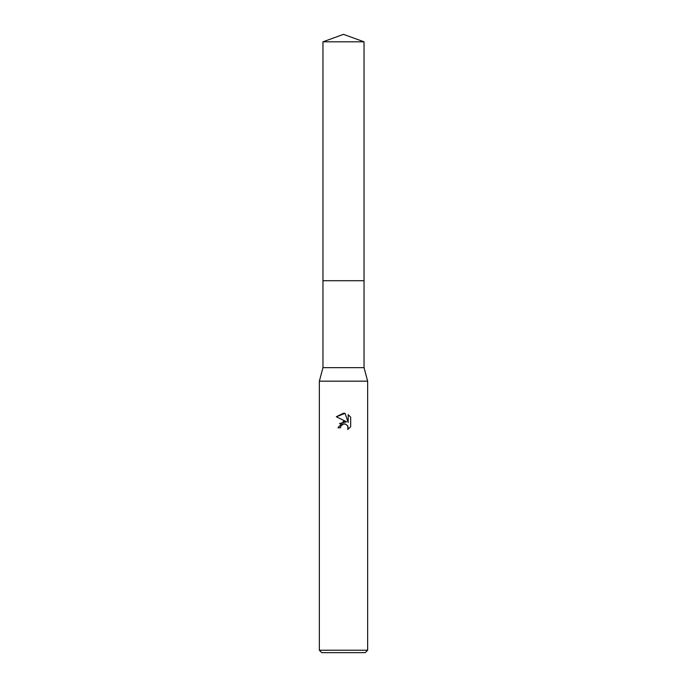 <?xml version="1.0" encoding="UTF-8"?>
<svg xmlns="http://www.w3.org/2000/svg" width="687" height="687" viewBox="0 0 687 687"><rect width="100%" height="100%" fill="white"/><g stroke="black" fill="none" stroke-linecap="round" stroke-linejoin="round"><path stroke-width="1.03" d="M322.967 41.821L364.033 41.821L343.5 34.35L322.967 41.821L322.967 280.708L364.033 280.708L364.033 367.648L367.648 381.182M364.033 41.821L364.033 280.708L322.967 280.708L322.967 367.648L364.033 367.648M319.352 650.237L319.352 381.173L367.648 381.173L367.648 650.237L319.352 650.237L321.765 652.65L365.235 652.65L367.648 650.237M343.5 423.991L340.889 426.026L340.486 427.778L337.944 427.778L343.5 421.432L346.574 421.809L336.321 416.751L343.5 413.213L345.054 413.385L348.189 422.402L348.189 414.673L350.679 417.189L350.679 426.721L347.794 429.478L347.905 426.275L345.819 424.197L343.5 423.991L344.891 423.939M340.486 427.778L340.743 426.369M347.459 425.485L348.197 427.752L347.794 429.478L350.679 426.721M346.574 421.809L339.49 423.578M340.889 426.026L342.461 424.386M342.865 424.188L343.406 424.016M350.679 417.189L348.189 414.673M345.054 413.385L336.321 416.751M322.967 367.648L319.352 381.182"/></g></svg>
